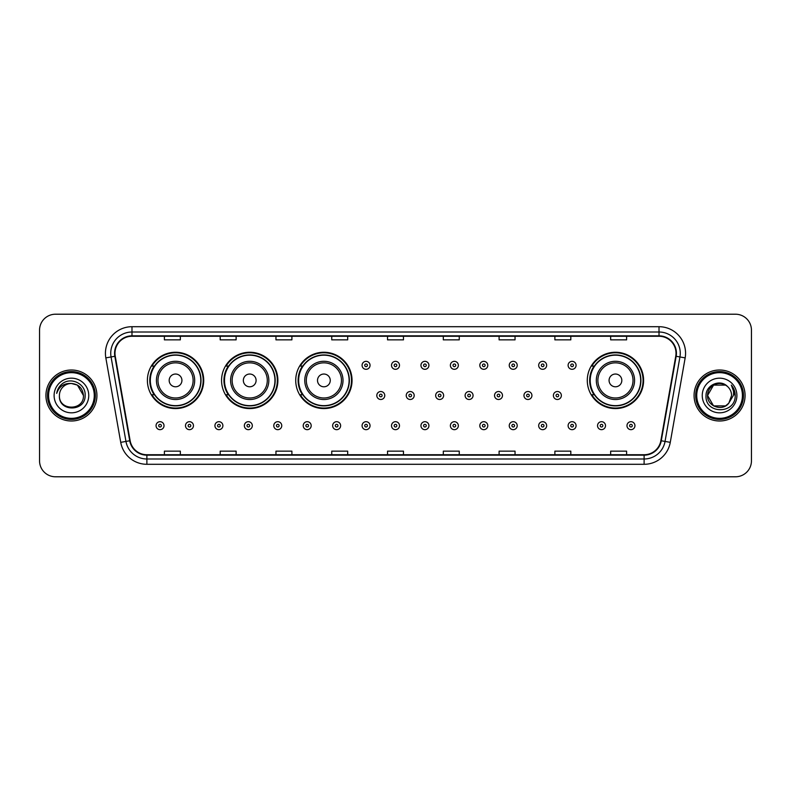 <?xml version="1.0" encoding="UTF-8"?>
<svg xmlns="http://www.w3.org/2000/svg" width="791" height="791" viewBox="0 0 791 791"><rect width="100%" height="100%" fill="white"/><g stroke="black" fill="none" stroke-linecap="round" stroke-linejoin="round"><path stroke-width="1.19" d="M587.288 380.412A28.16 28.16 0 0 0 615.447 408.571A28.16 28.16 0 0 0 643.607 380.412A28.16 28.16 0 0 0 615.447 352.252A28.16 28.16 0 0 0 587.288 380.412M295.725 380.412A28.16 28.16 0 0 0 323.885 408.571A28.16 28.16 0 0 0 352.044 380.412A28.16 28.16 0 0 0 323.885 352.252A28.16 28.16 0 0 0 295.725 380.412M221.559 380.412A28.16 28.16 0 0 0 249.719 408.571A28.16 28.16 0 0 0 277.878 380.412A28.16 28.16 0 0 0 249.719 352.252A28.16 28.16 0 0 0 221.559 380.412M147.393 380.412A28.16 28.16 0 0 0 175.553 408.571A28.16 28.16 0 0 0 203.712 380.412A28.16 28.16 0 0 0 175.553 352.252A28.16 28.16 0 0 0 147.393 380.412M154.146 394.758A25.767 25.767 0 0 1 154.146 366.065M228.312 394.758A25.767 25.767 0 0 1 228.312 366.065M302.478 394.758A25.767 25.767 0 0 1 302.478 366.065M594.041 394.758A25.767 25.767 0 0 1 594.041 366.065M39.55 330.154L39.55 460.846A15.939 15.939 0 0 0 55.489 476.785L735.511 476.785A15.939 15.939 0 0 0 751.45 460.846L751.45 330.154A15.939 15.939 0 0 0 735.511 314.215L55.489 314.215A15.939 15.939 0 0 0 39.55 330.154L39.55 460.846M45.927 395.5A25.5 25.5 0 0 0 71.427 421A25.5 25.5 0 0 0 96.927 395.5A25.5 25.5 0 0 0 71.427 370A25.5 25.5 0 0 0 45.927 395.5A25.5 25.5 0 0 0 71.427 421A25.5 25.5 0 0 0 96.927 395.5A25.5 25.5 0 0 0 71.427 370A25.5 25.5 0 0 0 45.927 395.5M694.073 395.5A25.5 25.5 0 0 0 719.573 421A25.5 25.5 0 0 0 745.073 395.5A25.5 25.5 0 0 0 719.573 370A25.5 25.5 0 0 0 694.073 395.5A25.5 25.5 0 0 0 719.573 421A25.5 25.5 0 0 0 745.073 395.5A25.5 25.5 0 0 0 719.573 370A25.5 25.5 0 0 0 694.073 395.5M114.992 353.261A16.997 16.997 0 0 1 131.988 336.264L659.012 336.264A16.997 16.997 0 0 1 675.751 356.217L660.861 440.686A16.997 16.997 0 0 1 644.111 454.736L146.889 454.736A16.997 16.997 0 0 1 130.139 440.686L115.249 356.217A16.997 16.997 0 0 1 114.992 353.261M114.566 353.261A17.422 17.422 0 0 0 114.833 356.286L129.724 440.765A17.422 17.422 0 0 0 146.889 455.161L644.111 455.161A17.422 17.422 0 0 0 661.276 440.765L676.167 356.286A17.422 17.422 0 0 0 659.012 335.839L131.988 335.839A17.422 17.422 0 0 0 114.566 353.261M105.836 357.878A26.568 26.568 0 0 1 131.988 326.703L659.012 326.703A26.568 26.568 0 0 1 685.164 357.878L670.274 442.347A26.568 26.568 0 0 1 644.111 464.297L146.889 464.297A26.568 26.568 0 0 1 120.726 442.347L105.836 357.878L111.066 356.959A21.248 21.248 0 0 1 131.988 332.012L659.012 332.012A21.248 21.248 0 0 1 679.934 356.959L665.043 441.427A21.248 21.248 0 0 1 644.111 458.988L146.889 458.988A21.248 21.248 0 0 1 125.957 441.427L111.066 356.959A21.248 21.248 0 0 1 110.74 353.261M735.511 314.215L55.489 314.215M55.489 476.785L735.511 476.785M751.45 460.846L751.45 330.154M387.531 336.264L387.531 339.863L403.469 339.863L403.469 336.264M331.745 336.264L331.745 339.863L347.684 339.863L347.684 336.264M275.96 336.264L275.96 339.863L291.899 339.863L291.899 336.264M220.185 336.264L220.185 339.863L236.123 339.863L236.123 336.264M164.399 336.264L164.399 339.863L180.338 339.863L180.338 336.264M443.316 336.264L443.316 339.863L459.255 339.863L459.255 336.264M499.101 336.264L499.101 339.863L515.04 339.863L515.04 336.264M554.877 336.264L554.877 339.863L570.815 339.863L570.815 336.264M610.662 336.264L610.662 339.863L626.601 339.863L626.601 336.264M403.469 454.736L403.469 451.137L387.531 451.137L387.531 454.736M347.684 454.736L347.684 451.137L331.745 451.137L331.745 454.736M291.899 454.736L291.899 451.137L275.96 451.137L275.96 454.736M236.123 454.736L236.123 451.137L220.185 451.137L220.185 454.736M180.338 454.736L180.338 451.137L164.399 451.137L164.399 454.736M459.255 454.736L459.255 451.137L443.316 451.137L443.316 454.736M515.04 454.736L515.04 451.137L499.101 451.137L499.101 454.736M570.815 454.736L570.815 451.137L554.877 451.137L554.877 454.736M626.601 454.736L626.601 451.137L610.662 451.137L610.662 454.736M94.267 395.5A22.84 22.84 0 0 0 71.427 372.66A22.84 22.84 0 0 0 48.577 395.5A22.84 22.84 0 0 0 71.427 418.34A22.84 22.84 0 0 0 94.267 395.5M95.335 395.5A23.908 23.908 0 0 0 71.427 371.592A23.908 23.908 0 0 0 47.519 395.5A23.908 23.908 0 0 0 71.427 419.408A23.908 23.908 0 0 0 95.335 395.5M71.427 383.487L77.429 385.098L83.441 395.5C82.719 388.203 78.724 384.199 71.427 383.487L77.429 385.098L83.441 395.5L77.429 385.098L71.427 383.487L77.429 385.098L83.441 395.5L77.429 385.098L71.427 383.487L77.429 385.098L83.441 395.5C84.172 410.994 58.682 410.994 59.414 395.5C58.297 412.289 85.655 411.903 85.121 395.5C86.051 384.011 71.131 376.575 62.301 383.744C59.177 386.245 57.308 389.459 56.695 393.394C59.167 386.354 64.071 383.052 71.427 383.487L77.429 385.098L83.441 395.5C84.172 410.994 58.682 410.994 59.414 395.5C58.682 410.994 84.172 410.994 83.441 395.5C84.172 410.994 58.682 410.994 59.414 395.5C58.682 410.994 84.172 410.994 83.441 395.5C84.172 410.994 58.682 410.994 59.414 395.5A12.013 12.013 0 0 1 71.427 383.487L77.429 385.098L83.441 395.5A12.013 12.013 0 0 0 83.431 395.065M54.104 395.5A17.323 17.323 0 0 0 71.427 412.823A17.323 17.323 0 0 0 88.75 395.5A17.323 17.323 0 0 0 71.427 378.177A17.323 17.323 0 0 0 54.104 395.5M181.93 380.412A6.377 6.377 0 0 0 175.553 374.034A6.377 6.377 0 0 0 169.175 380.412A6.377 6.377 0 0 0 175.553 386.789A6.377 6.377 0 0 0 181.93 380.412M194.685 380.412A19.122 19.122 0 0 0 175.553 361.289A19.122 19.122 0 0 0 156.43 380.412A19.122 19.122 0 0 0 175.553 399.534A19.122 19.122 0 0 0 194.685 380.412A19.122 19.122 0 0 1 175.553 399.534A19.122 19.122 0 0 1 156.43 380.412M200.785 380.412A25.233 25.233 0 0 0 175.553 355.179A25.233 25.233 0 0 0 150.32 380.412A25.233 25.233 0 0 0 175.553 405.645A25.233 25.233 0 0 0 200.785 380.412M203.178 380.412A27.626 27.626 0 0 1 151.941 394.758L154.502 394.758A25.47 25.47 0 0 0 201.023 380.471A25.47 25.47 0 0 0 154.502 366.065L151.941 366.065A27.626 27.626 0 0 1 203.178 380.412M256.096 380.412A6.377 6.377 0 0 0 249.719 374.034A6.377 6.377 0 0 0 243.341 380.412A6.377 6.377 0 0 0 249.719 386.789A6.377 6.377 0 0 0 256.096 380.412M268.841 380.412A19.122 19.122 0 0 0 249.719 361.289A19.122 19.122 0 0 0 230.596 380.412A19.122 19.122 0 0 0 249.719 399.534A19.122 19.122 0 0 0 268.841 380.412A19.122 19.122 0 0 1 249.719 399.534A19.122 19.122 0 0 1 230.596 380.412M274.952 380.412A25.233 25.233 0 0 0 249.719 355.179A25.233 25.233 0 0 0 224.486 380.412A25.233 25.233 0 0 0 249.719 405.645A25.233 25.233 0 0 0 274.952 380.412M277.344 380.412A27.626 27.626 0 0 1 226.107 394.758L228.668 394.758A25.47 25.47 0 0 0 275.189 380.471A25.47 25.47 0 0 0 228.668 366.065L226.107 366.065A27.626 27.626 0 0 1 277.344 380.412M330.262 380.412A6.377 6.377 0 0 0 323.885 374.034A6.377 6.377 0 0 0 317.507 380.412A6.377 6.377 0 0 0 323.885 386.789A6.377 6.377 0 0 0 330.262 380.412M343.007 380.412A19.122 19.122 0 0 0 323.885 361.289A19.122 19.122 0 0 0 304.762 380.412A19.122 19.122 0 0 0 323.885 399.534A19.122 19.122 0 0 0 343.007 380.412A19.122 19.122 0 0 1 323.885 399.534A19.122 19.122 0 0 1 304.762 380.412M349.118 380.412A25.233 25.233 0 0 0 323.885 355.179A25.233 25.233 0 0 0 298.652 380.412A25.233 25.233 0 0 0 323.885 405.645A25.233 25.233 0 0 0 349.118 380.412M351.511 380.412A27.626 27.626 0 0 1 300.273 394.758L302.834 394.758A25.47 25.47 0 0 0 349.355 380.471A25.47 25.47 0 0 0 302.834 366.065L300.273 366.065A27.626 27.626 0 0 1 351.511 380.412M621.825 380.412A6.377 6.377 0 0 0 615.447 374.034A6.377 6.377 0 0 0 609.07 380.412A6.377 6.377 0 0 0 615.447 386.789A6.377 6.377 0 0 0 621.825 380.412M634.57 380.412A19.122 19.122 0 0 0 615.447 361.289A19.122 19.122 0 0 0 596.315 380.412A19.122 19.122 0 0 0 615.447 399.534A19.122 19.122 0 0 0 634.57 380.412A19.122 19.122 0 0 1 615.447 399.534A19.122 19.122 0 0 1 596.315 380.412M640.68 380.412A25.233 25.233 0 0 0 615.447 355.179A25.233 25.233 0 0 0 590.215 380.412A25.233 25.233 0 0 0 615.447 405.645A25.233 25.233 0 0 0 640.68 380.412M643.073 380.412A27.626 27.626 0 0 1 591.836 394.758L594.397 394.758A25.47 25.47 0 0 0 640.918 380.471A25.47 25.47 0 0 0 594.397 366.065L591.836 366.065A27.626 27.626 0 0 1 643.073 380.412M725.574 405.902A12.013 12.013 0 0 0 728.818 403.163L725.574 405.902L713.571 405.902L707.559 395.5L713.571 385.098L725.574 385.098L727.443 386.423C720.067 378.701 705.879 385.069 706.017 395.5C704.662 414.039 734.72 414.524 735.215 396.4L735.235 395.5C735.195 391.565 733.88 388.104 731.299 385.118C733.267 388.341 733.949 391.802 733.376 395.5L728.58 403.45C722.084 411.775 706.946 406.179 707.559 395.5L713.571 405.902L725.574 405.902L728.818 403.163L726.128 405.565M742.423 395.5A22.84 22.84 0 0 0 719.573 372.66A22.84 22.84 0 0 0 696.733 395.5A22.84 22.84 0 0 0 719.573 418.34A22.84 22.84 0 0 0 742.423 395.5M743.481 395.5A23.908 23.908 0 0 0 719.573 371.592A23.908 23.908 0 0 0 695.665 395.5A23.908 23.908 0 0 0 719.573 419.408A23.908 23.908 0 0 0 743.481 395.5M728.818 403.163L731.586 395.5C731.517 391.881 730.133 388.856 727.443 386.423M702.25 395.5A17.323 17.323 0 0 0 719.573 412.823A17.323 17.323 0 0 0 736.896 395.5A17.323 17.323 0 0 0 719.573 378.177A17.323 17.323 0 0 0 702.25 395.5M725.574 385.098A12.013 12.013 0 0 0 707.559 395.5M731.418 385.257L735.225 395.955M731.299 385.118L734.434 390.546M370.05 365.323A3.985 3.985 0 0 1 366.065 369.308A3.985 3.985 0 0 1 362.08 365.323A3.985 3.985 0 0 1 366.065 361.339A3.985 3.985 0 0 1 370.05 365.323A3.985 3.985 0 0 0 366.065 361.339A3.985 3.985 0 0 0 362.08 365.323M399.485 365.323A3.985 3.985 0 0 1 395.5 369.308A3.985 3.985 0 0 1 391.515 365.323A3.985 3.985 0 0 1 395.5 361.339A3.985 3.985 0 0 1 399.485 365.323A3.985 3.985 0 0 0 395.5 361.339A3.985 3.985 0 0 0 391.515 365.323M428.92 365.323A3.985 3.985 0 0 1 424.935 369.308A3.985 3.985 0 0 1 420.95 365.323A3.985 3.985 0 0 1 424.935 361.339A3.985 3.985 0 0 1 428.92 365.323A3.985 3.985 0 0 0 424.935 361.339A3.985 3.985 0 0 0 420.95 365.323M458.345 365.323A3.985 3.985 0 0 1 454.36 369.308A3.985 3.985 0 0 1 450.376 365.323A3.985 3.985 0 0 1 454.36 361.339A3.985 3.985 0 0 1 458.345 365.323A3.985 3.985 0 0 0 454.36 361.339A3.985 3.985 0 0 0 450.376 365.323M487.78 365.323A3.985 3.985 0 0 1 483.795 369.308A3.985 3.985 0 0 1 479.811 365.323A3.985 3.985 0 0 1 483.795 361.339A3.985 3.985 0 0 1 487.78 365.323A3.985 3.985 0 0 0 483.795 361.339A3.985 3.985 0 0 0 479.811 365.323M517.215 365.323A3.985 3.985 0 0 1 513.23 369.308A3.985 3.985 0 0 1 509.246 365.323A3.985 3.985 0 0 1 513.23 361.339A3.985 3.985 0 0 1 517.215 365.323A3.985 3.985 0 0 0 513.23 361.339A3.985 3.985 0 0 0 509.246 365.323M546.65 365.323A3.985 3.985 0 0 1 542.666 369.308A3.985 3.985 0 0 1 538.681 365.323A3.985 3.985 0 0 1 542.666 361.339A3.985 3.985 0 0 1 546.65 365.323A3.985 3.985 0 0 0 542.666 361.339A3.985 3.985 0 0 0 538.681 365.323M576.075 365.323A3.985 3.985 0 0 1 572.091 369.308A3.985 3.985 0 0 1 568.106 365.323A3.985 3.985 0 0 1 572.091 361.339A3.985 3.985 0 0 1 576.075 365.323A3.985 3.985 0 0 0 572.091 361.339A3.985 3.985 0 0 0 568.106 365.323M376.803 395.5A3.985 3.985 0 0 1 380.787 391.515A3.985 3.985 0 0 1 384.772 395.5A3.985 3.985 0 0 1 380.787 399.485A3.985 3.985 0 0 1 376.803 395.5A3.985 3.985 0 0 0 380.787 399.485A3.985 3.985 0 0 0 384.772 395.5M406.228 395.5A3.985 3.985 0 0 1 410.213 391.515A3.985 3.985 0 0 1 414.197 395.5A3.985 3.985 0 0 1 410.213 399.485A3.985 3.985 0 0 1 406.228 395.5A3.985 3.985 0 0 0 410.213 399.485A3.985 3.985 0 0 0 414.197 395.5M435.663 395.5A3.985 3.985 0 0 1 439.648 391.515A3.985 3.985 0 0 1 443.632 395.5A3.985 3.985 0 0 1 439.648 399.485A3.985 3.985 0 0 1 435.663 395.5A3.985 3.985 0 0 0 439.648 399.485A3.985 3.985 0 0 0 443.632 395.5M465.098 395.5A3.985 3.985 0 0 1 469.083 391.515A3.985 3.985 0 0 1 473.067 395.5A3.985 3.985 0 0 1 469.083 399.485A3.985 3.985 0 0 1 465.098 395.5A3.985 3.985 0 0 0 469.083 399.485A3.985 3.985 0 0 0 473.067 395.5M494.533 395.5A3.985 3.985 0 0 1 498.518 391.515A3.985 3.985 0 0 1 502.493 395.5A3.985 3.985 0 0 1 498.518 399.485A3.985 3.985 0 0 1 494.533 395.5A3.985 3.985 0 0 0 498.518 399.485A3.985 3.985 0 0 0 502.493 395.5M523.958 395.5A3.985 3.985 0 0 1 527.943 391.515A3.985 3.985 0 0 1 531.928 395.5A3.985 3.985 0 0 1 527.943 399.485A3.985 3.985 0 0 1 523.958 395.5A3.985 3.985 0 0 0 527.943 399.485A3.985 3.985 0 0 0 531.928 395.5M553.393 395.5A3.985 3.985 0 0 1 557.378 391.515A3.985 3.985 0 0 1 561.363 395.5A3.985 3.985 0 0 1 557.378 399.485A3.985 3.985 0 0 1 553.393 395.5A3.985 3.985 0 0 0 557.378 399.485A3.985 3.985 0 0 0 561.363 395.5M156.054 425.677A3.985 3.985 0 0 1 160.039 421.692A3.985 3.985 0 0 1 164.024 425.677A3.985 3.985 0 0 1 160.039 429.661A3.985 3.985 0 0 1 156.054 425.677A3.985 3.985 0 0 0 160.039 429.661A3.985 3.985 0 0 0 164.024 425.677M185.489 425.677A3.985 3.985 0 0 1 189.474 421.692A3.985 3.985 0 0 1 193.459 425.677A3.985 3.985 0 0 1 189.474 429.661A3.985 3.985 0 0 1 185.489 425.677A3.985 3.985 0 0 0 189.474 429.661A3.985 3.985 0 0 0 193.459 425.677M214.925 425.677A3.985 3.985 0 0 1 218.909 421.692A3.985 3.985 0 0 1 222.894 425.677A3.985 3.985 0 0 1 218.909 429.661A3.985 3.985 0 0 1 214.925 425.677A3.985 3.985 0 0 0 218.909 429.661A3.985 3.985 0 0 0 222.894 425.677M244.35 425.677A3.985 3.985 0 0 1 248.334 421.692A3.985 3.985 0 0 1 252.319 425.677A3.985 3.985 0 0 1 248.334 429.661A3.985 3.985 0 0 1 244.35 425.677A3.985 3.985 0 0 0 248.334 429.661A3.985 3.985 0 0 0 252.319 425.677M273.785 425.677A3.985 3.985 0 0 1 277.77 421.692A3.985 3.985 0 0 1 281.754 425.677A3.985 3.985 0 0 1 277.77 429.661A3.985 3.985 0 0 1 273.785 425.677A3.985 3.985 0 0 0 277.77 429.661A3.985 3.985 0 0 0 281.754 425.677M303.22 425.677A3.985 3.985 0 0 1 307.205 421.692A3.985 3.985 0 0 1 311.189 425.677A3.985 3.985 0 0 1 307.205 429.661A3.985 3.985 0 0 1 303.22 425.677A3.985 3.985 0 0 0 307.205 429.661A3.985 3.985 0 0 0 311.189 425.677M332.655 425.677A3.985 3.985 0 0 1 336.64 421.692A3.985 3.985 0 0 1 340.624 425.677A3.985 3.985 0 0 1 336.64 429.661A3.985 3.985 0 0 1 332.655 425.677A3.985 3.985 0 0 0 336.64 429.661A3.985 3.985 0 0 0 340.624 425.677M362.08 425.677A3.985 3.985 0 0 1 366.065 421.692A3.985 3.985 0 0 1 370.05 425.677A3.985 3.985 0 0 1 366.065 429.661A3.985 3.985 0 0 1 362.08 425.677A3.985 3.985 0 0 0 366.065 429.661A3.985 3.985 0 0 0 370.05 425.677M391.515 425.677A3.985 3.985 0 0 1 395.5 421.692A3.985 3.985 0 0 1 399.485 425.677A3.985 3.985 0 0 1 395.5 429.661A3.985 3.985 0 0 1 391.515 425.677A3.985 3.985 0 0 0 395.5 429.661A3.985 3.985 0 0 0 399.485 425.677M420.95 425.677A3.985 3.985 0 0 1 424.935 421.692A3.985 3.985 0 0 1 428.92 425.677A3.985 3.985 0 0 1 424.935 429.661A3.985 3.985 0 0 1 420.95 425.677A3.985 3.985 0 0 0 424.935 429.661A3.985 3.985 0 0 0 428.92 425.677M450.376 425.677A3.985 3.985 0 0 1 454.36 421.692A3.985 3.985 0 0 1 458.345 425.677A3.985 3.985 0 0 1 454.36 429.661A3.985 3.985 0 0 1 450.376 425.677A3.985 3.985 0 0 0 454.36 429.661A3.985 3.985 0 0 0 458.345 425.677M479.811 425.677A3.985 3.985 0 0 1 483.795 421.692A3.985 3.985 0 0 1 487.78 425.677A3.985 3.985 0 0 1 483.795 429.661A3.985 3.985 0 0 1 479.811 425.677A3.985 3.985 0 0 0 483.795 429.661A3.985 3.985 0 0 0 487.78 425.677M509.246 425.677A3.985 3.985 0 0 1 513.23 421.692A3.985 3.985 0 0 1 517.215 425.677A3.985 3.985 0 0 1 513.23 429.661A3.985 3.985 0 0 1 509.246 425.677A3.985 3.985 0 0 0 513.23 429.661A3.985 3.985 0 0 0 517.215 425.677M538.681 425.677A3.985 3.985 0 0 1 542.666 421.692A3.985 3.985 0 0 1 546.65 425.677A3.985 3.985 0 0 1 542.666 429.661A3.985 3.985 0 0 1 538.681 425.677A3.985 3.985 0 0 0 542.666 429.661A3.985 3.985 0 0 0 546.65 425.677M568.106 425.677A3.985 3.985 0 0 1 572.091 421.692A3.985 3.985 0 0 1 576.075 425.677A3.985 3.985 0 0 1 572.091 429.661A3.985 3.985 0 0 1 568.106 425.677A3.985 3.985 0 0 0 572.091 429.661A3.985 3.985 0 0 0 576.075 425.677M597.541 425.677A3.985 3.985 0 0 1 601.526 421.692A3.985 3.985 0 0 1 605.51 425.677A3.985 3.985 0 0 1 601.526 429.661A3.985 3.985 0 0 1 597.541 425.677A3.985 3.985 0 0 0 601.526 429.661A3.985 3.985 0 0 0 605.51 425.677M626.976 425.677A3.985 3.985 0 0 1 630.961 421.692A3.985 3.985 0 0 1 634.946 425.677A3.985 3.985 0 0 1 630.961 429.661A3.985 3.985 0 0 1 626.976 425.677A3.985 3.985 0 0 0 630.961 429.661A3.985 3.985 0 0 0 634.946 425.677M659.012 326.703L659.012 335.839M111.066 356.959L114.833 356.286M146.889 464.297L146.889 455.161M644.111 455.161L644.111 464.297M661.276 440.765L670.274 442.347M120.726 442.347L129.724 440.765M676.167 356.286L685.164 357.878M131.988 326.703L131.988 335.839M193.123 380.412A17.57 17.57 0 0 0 175.553 362.842A17.57 17.57 0 0 0 157.982 380.412A17.57 17.57 0 0 0 175.553 397.982A17.57 17.57 0 0 0 193.123 380.412M267.289 380.412A17.57 17.57 0 0 0 249.719 362.842A17.57 17.57 0 0 0 232.149 380.412A17.57 17.57 0 0 0 249.719 397.982A17.57 17.57 0 0 0 267.289 380.412M341.455 380.412A17.57 17.57 0 0 0 323.885 362.842A17.57 17.57 0 0 0 306.315 380.412A17.57 17.57 0 0 0 323.885 397.982A17.57 17.57 0 0 0 341.455 380.412M633.018 380.412A17.57 17.57 0 0 0 615.447 362.842A17.57 17.57 0 0 0 597.877 380.412A17.57 17.57 0 0 0 615.447 397.982A17.57 17.57 0 0 0 633.018 380.412M364.74 365.323A1.325 1.325 0 0 0 366.065 366.648A1.325 1.325 0 0 0 367.4 365.323A1.325 1.325 0 0 0 366.065 363.998A1.325 1.325 0 0 0 364.74 365.323M394.175 365.323A1.325 1.325 0 0 0 395.5 366.648A1.325 1.325 0 0 0 396.825 365.323A1.325 1.325 0 0 0 395.5 363.998A1.325 1.325 0 0 0 394.175 365.323M423.6 365.323A1.325 1.325 0 0 0 424.935 366.648A1.325 1.325 0 0 0 426.26 365.323A1.325 1.325 0 0 0 424.935 363.998A1.325 1.325 0 0 0 423.6 365.323M453.035 365.323A1.325 1.325 0 0 0 454.36 366.648A1.325 1.325 0 0 0 455.695 365.323A1.325 1.325 0 0 0 454.36 363.998A1.325 1.325 0 0 0 453.035 365.323M482.47 365.323A1.325 1.325 0 0 0 483.795 366.648A1.325 1.325 0 0 0 485.12 365.323A1.325 1.325 0 0 0 483.795 363.998A1.325 1.325 0 0 0 482.47 365.323M511.906 365.323A1.325 1.325 0 0 0 513.23 366.648A1.325 1.325 0 0 0 514.555 365.323A1.325 1.325 0 0 0 513.23 363.998A1.325 1.325 0 0 0 511.906 365.323M541.331 365.323A1.325 1.325 0 0 0 542.666 366.648A1.325 1.325 0 0 0 543.99 365.323A1.325 1.325 0 0 0 542.666 363.998A1.325 1.325 0 0 0 541.331 365.323M570.766 365.323A1.325 1.325 0 0 0 572.091 366.648A1.325 1.325 0 0 0 573.426 365.323A1.325 1.325 0 0 0 572.091 363.998A1.325 1.325 0 0 0 570.766 365.323M382.112 395.5A1.325 1.325 0 0 0 380.787 394.175A1.325 1.325 0 0 0 379.453 395.5A1.325 1.325 0 0 0 380.787 396.825A1.325 1.325 0 0 0 382.112 395.5M411.547 395.5A1.325 1.325 0 0 0 410.213 394.175A1.325 1.325 0 0 0 408.888 395.5A1.325 1.325 0 0 0 410.213 396.825A1.325 1.325 0 0 0 411.547 395.5M440.973 395.5A1.325 1.325 0 0 0 439.648 394.175A1.325 1.325 0 0 0 438.323 395.5A1.325 1.325 0 0 0 439.648 396.825A1.325 1.325 0 0 0 440.973 395.5M470.408 395.5A1.325 1.325 0 0 0 469.083 394.175A1.325 1.325 0 0 0 467.748 395.5A1.325 1.325 0 0 0 469.083 396.825A1.325 1.325 0 0 0 470.408 395.5M499.843 395.5A1.325 1.325 0 0 0 498.518 394.175A1.325 1.325 0 0 0 497.183 395.5A1.325 1.325 0 0 0 498.518 396.825A1.325 1.325 0 0 0 499.843 395.5M529.278 395.5A1.325 1.325 0 0 0 527.943 394.175A1.325 1.325 0 0 0 526.618 395.5A1.325 1.325 0 0 0 527.943 396.825A1.325 1.325 0 0 0 529.278 395.5M558.703 395.5A1.325 1.325 0 0 0 557.378 394.175A1.325 1.325 0 0 0 556.053 395.5A1.325 1.325 0 0 0 557.378 396.825A1.325 1.325 0 0 0 558.703 395.5M161.374 425.677A1.325 1.325 0 0 0 160.039 424.352A1.325 1.325 0 0 0 158.714 425.677A1.325 1.325 0 0 0 160.039 427.002A1.325 1.325 0 0 0 161.374 425.677M190.799 425.677A1.325 1.325 0 0 0 189.474 424.352A1.325 1.325 0 0 0 188.149 425.677A1.325 1.325 0 0 0 189.474 427.002A1.325 1.325 0 0 0 190.799 425.677M220.234 425.677A1.325 1.325 0 0 0 218.909 424.352A1.325 1.325 0 0 0 217.574 425.677A1.325 1.325 0 0 0 218.909 427.002A1.325 1.325 0 0 0 220.234 425.677M249.669 425.677A1.325 1.325 0 0 0 248.334 424.352A1.325 1.325 0 0 0 247.01 425.677A1.325 1.325 0 0 0 248.334 427.002A1.325 1.325 0 0 0 249.669 425.677M279.094 425.677A1.325 1.325 0 0 0 277.77 424.352A1.325 1.325 0 0 0 276.445 425.677A1.325 1.325 0 0 0 277.77 427.002A1.325 1.325 0 0 0 279.094 425.677M308.53 425.677A1.325 1.325 0 0 0 307.205 424.352A1.325 1.325 0 0 0 305.88 425.677A1.325 1.325 0 0 0 307.205 427.002A1.325 1.325 0 0 0 308.53 425.677M337.965 425.677A1.325 1.325 0 0 0 336.64 424.352A1.325 1.325 0 0 0 335.305 425.677A1.325 1.325 0 0 0 336.64 427.002A1.325 1.325 0 0 0 337.965 425.677M367.4 425.677A1.325 1.325 0 0 0 366.065 424.352A1.325 1.325 0 0 0 364.74 425.677A1.325 1.325 0 0 0 366.065 427.002A1.325 1.325 0 0 0 367.4 425.677M396.825 425.677A1.325 1.325 0 0 0 395.5 424.352A1.325 1.325 0 0 0 394.175 425.677A1.325 1.325 0 0 0 395.5 427.002A1.325 1.325 0 0 0 396.825 425.677M426.26 425.677A1.325 1.325 0 0 0 424.935 424.352A1.325 1.325 0 0 0 423.6 425.677A1.325 1.325 0 0 0 424.935 427.002A1.325 1.325 0 0 0 426.26 425.677M455.695 425.677A1.325 1.325 0 0 0 454.36 424.352A1.325 1.325 0 0 0 453.035 425.677A1.325 1.325 0 0 0 454.36 427.002A1.325 1.325 0 0 0 455.695 425.677M485.12 425.677A1.325 1.325 0 0 0 483.795 424.352A1.325 1.325 0 0 0 482.47 425.677A1.325 1.325 0 0 0 483.795 427.002A1.325 1.325 0 0 0 485.12 425.677M514.555 425.677A1.325 1.325 0 0 0 513.23 424.352A1.325 1.325 0 0 0 511.906 425.677A1.325 1.325 0 0 0 513.23 427.002A1.325 1.325 0 0 0 514.555 425.677M543.99 425.677A1.325 1.325 0 0 0 542.666 424.352A1.325 1.325 0 0 0 541.331 425.677A1.325 1.325 0 0 0 542.666 427.002A1.325 1.325 0 0 0 543.99 425.677M573.426 425.677A1.325 1.325 0 0 0 572.091 424.352A1.325 1.325 0 0 0 570.766 425.677A1.325 1.325 0 0 0 572.091 427.002A1.325 1.325 0 0 0 573.426 425.677M602.851 425.677A1.325 1.325 0 0 0 601.526 424.352A1.325 1.325 0 0 0 600.201 425.677A1.325 1.325 0 0 0 601.526 427.002A1.325 1.325 0 0 0 602.851 425.677M632.286 425.677A1.325 1.325 0 0 0 630.961 424.352A1.325 1.325 0 0 0 629.626 425.677A1.325 1.325 0 0 0 630.961 427.002A1.325 1.325 0 0 0 632.286 425.677"/></g></svg>
